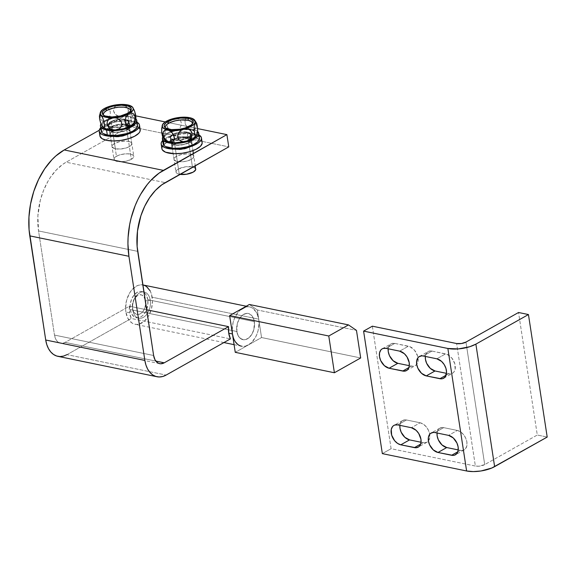 <?xml version="1.0" encoding="UTF-8"?>
<svg xmlns="http://www.w3.org/2000/svg" width="576" height="576" viewBox="0 0 576 576"><rect width="100%" height="100%" fill="white"/><g stroke="black" fill="none" stroke-linecap="round" stroke-linejoin="round"><path stroke-width="0.43" stroke-dasharray="2.88 2.16" d="M132.732 310.054L132.444 308.311A10.022 6.545 101.6 0 0 132.466 308.448A10.022 6.545 101.6 0 0 140.472 313.769A10.022 6.545 101.6 0 0 145.591 300.91L150.257 300.19A13.363 8.726 -78.4 0 1 143.438 317.333A13.363 8.726 -78.4 0 1 132.761 310.241A13.363 8.726 -78.4 0 1 132.732 310.054A13.363 8.726 101.6 0 0 138.802 318.211A13.363 8.726 101.6 0 0 150.257 300.19L254.354 321.631A13.363 8.726 -78.4 0 1 242.899 339.653A13.363 8.726 -78.4 0 1 236.83 331.495L132.732 310.054L236.83 331.495L238.212 335.808L239.35 337.471L242.28 339.487L243.972 339.768L245.722 339.538L249.142 337.615L252.022 334.008L253.922 329.27L254.549 324.115L253.822 319.334L251.834 315.655L248.904 313.632L247.212 313.351L243.72 314.309L242.042 315.504L239.162 319.111L237.262 323.856L236.83 331.495A13.363 8.726 -78.4 0 1 248.285 313.474A13.363 8.726 -78.4 0 1 254.354 321.631L150.257 300.19A13.363 8.726 101.6 0 0 144.194 292.032A13.363 8.726 101.6 0 0 132.732 310.054A13.363 8.726 -78.4 0 1 135.497 296.971A13.363 8.726 -78.4 0 1 150.257 300.19L145.591 300.91L145.627 304.711L143.834 310.198L141.682 312.905L139.111 314.345L136.534 314.309L135.367 313.726L132.847 310.032L132.408 304.51L134.194 299.023L137.614 295.423L138.917 294.876L141.502 294.919L143.698 296.431L145.591 300.91A10.022 6.545 101.6 0 0 134.518 298.498A10.022 6.545 101.6 0 0 132.444 308.311L132.732 310.054M249.35 304.488L257.328 309.974L261.547 337.543L235.26 352.332L261.547 337.543L360.684 357.962L261.547 337.543L257.328 309.974L356.472 330.394L257.328 309.974L249.35 304.488M177.322 161.539A10.022 3.751 -8.7 0 0 188.23 160.675A10.022 3.751 -8.7 0 0 193.802 156.326A10.022 3.751 -8.7 0 0 190.469 154.145L188.59 141.89A10.022 3.751 171.3 0 1 191.93 144.072A10.022 3.751 171.3 0 1 186.358 148.428A10.022 3.751 171.3 0 1 175.45 149.285L177.322 161.539L175.997 161.172L173.988 159.372L174.506 157.838L176.458 156.312L181.361 154.512L187.121 153.835L190.469 154.145L193.493 155.614L193.73 157.061L191.333 159.372L186.422 161.172L182.563 161.77L177.322 161.539L175.45 149.285L180.684 149.515L188.028 147.816L190.591 146.369L191.851 144.806L191.614 143.366L189.914 142.258L187.013 141.66L181.411 141.89L174.586 144.058L172.634 145.591L172.116 147.125L173.102 148.421L175.45 149.285A10.022 3.751 171.3 0 1 172.109 147.103A10.022 3.751 171.3 0 1 177.682 142.754A10.022 3.751 171.3 0 1 188.59 141.89L190.469 154.145A10.022 3.751 -8.7 0 0 179.561 155.002A10.022 3.751 -8.7 0 0 173.988 159.358A10.022 3.751 -8.7 0 0 177.322 161.539M115.358 148.781A10.022 3.751 -8.7 0 0 126.266 147.917A10.022 3.751 -8.7 0 0 131.839 143.561A10.022 3.751 -8.7 0 0 128.506 141.379L126.626 129.132A10.022 3.751 171.3 0 1 129.967 131.314A10.022 3.751 171.3 0 1 124.394 135.662A10.022 3.751 171.3 0 1 113.486 136.526L115.358 148.781L114.034 148.406L112.025 146.614L112.55 145.08L114.494 143.546L119.405 141.754L125.158 141.077L128.506 141.379L131.53 142.855L131.767 144.295L129.37 146.614L126.288 147.91L120.6 149.004L115.358 148.781L113.486 136.526L120.665 136.526L127.49 134.359L129.442 132.826L129.96 131.299L127.951 129.499L121.392 128.902L115.704 129.996L112.622 131.299L110.671 132.826L110.153 134.359L111.139 135.662L113.486 136.526A10.022 3.751 171.3 0 1 110.153 134.345A10.022 3.751 171.3 0 1 115.726 129.989A10.022 3.751 171.3 0 1 126.626 129.132L128.506 141.379A10.022 3.751 -8.7 0 0 117.598 142.243A10.022 3.751 -8.7 0 0 112.025 146.599A10.022 3.751 -8.7 0 0 115.358 148.781M147.78 299.678A13.363 8.726 101.6 0 0 141.71 291.521A13.363 8.726 101.6 0 0 130.255 309.542L236.83 331.495A13.363 8.726 -78.4 0 1 248.285 313.474A13.363 8.726 -78.4 0 1 254.354 321.631L147.78 299.678L146.398 295.366L145.26 293.702L142.33 291.686L140.638 291.406L137.146 292.363L133.934 295.178L131.494 299.434L130.205 304.481L130.255 309.542L131.638 313.855L134.143 316.764L137.398 317.815L140.89 316.865L142.567 315.662L145.447 312.055L147.83 304.747L147.78 299.678L254.354 321.631L252.972 317.318L251.834 315.655L248.904 313.632L245.462 313.582L242.042 315.504L239.162 319.111L237.262 323.856L236.628 329.004L237.362 333.785L238.212 335.808L240.718 338.71L243.972 339.768L245.722 339.538L249.142 337.615L252.022 334.008L253.922 329.27L254.354 321.631A13.363 8.726 -78.4 0 1 242.899 339.653A13.363 8.726 -78.4 0 1 236.83 331.495L130.255 309.542A13.363 8.726 101.6 0 0 136.318 317.7A13.363 8.726 101.6 0 0 147.78 299.678M150.084 290.743L151.358 293.774L152.46 300.946L151.51 308.671L148.658 315.785L144.338 321.192L139.212 324.079L136.584 324.418L134.05 324L131.71 322.834L127.951 318.478L125.87 312.005L129.593 312.775L131.278 318.478L230.422 338.897L131.278 318.478A20.045 13.09 -78.4 0 1 129.593 312.775L125.87 312.005A20.045 13.09 101.6 0 0 134.971 324.245A20.045 13.09 101.6 0 0 152.158 297.216L258.739 319.162A20.045 13.09 -78.4 0 1 241.546 346.198L234.086 344.657M197.59 128.592L165.254 121.932L197.59 128.592M135.799 115.862L127.757 114.206L129.629 126.461L228.773 146.873L129.629 126.461L66.103 162.209L165.24 182.628L66.103 162.209A53.453 34.898 101.6 0 0 38.549 230.94L137.686 251.359L38.549 230.94L54.482 335.081L153.626 355.5L54.482 335.081A13.363 8.726 101.6 0 0 60.552 343.238A13.363 8.726 101.6 0 0 65.124 342.396L155.822 361.08L65.124 342.396L129.406 306.223L146.628 309.773L129.406 306.223L129.593 312.775A20.045 13.09 -78.4 0 1 129.406 306.223L65.124 342.396L61.625 343.354L59.94 343.073L57.002 341.057L55.872 339.394L54.482 335.081L38.549 230.94L37.879 215.863L40.291 200.39L43.517 190.512L47.894 181.426L50.465 177.293L56.246 170.042L62.705 164.376L66.103 162.209L129.629 126.461L127.757 114.206L135.799 115.862M66.996 354.65L131.278 318.478L66.996 354.65L166.14 375.07L66.996 354.65A26.726 17.453 101.6 0 1 57.859 356.328M99.245 130.255L127.757 114.206L99.245 130.255M245.398 307.094L248.026 306.749L250.553 307.174L252.9 308.333L256.658 312.696L258.739 319.162L259.034 322.891L258.084 330.624L256.874 334.325L255.233 337.73L250.913 343.145L245.786 346.025L243.158 346.37L240.624 345.953L238.284 344.786L234.526 340.43L233.251 337.399M232.15 330.228L233.1 322.502L234.31 318.794L237.96 312.415L240.271 309.982M125.87 312.005L125.575 308.282L126.526 300.55L129.377 293.443L131.386 290.462L136.202 286.236L138.823 285.142L142.826 284.933A20.045 13.09 101.6 0 0 125.87 312.005M143.114 284.99L143.978 285.221M232.445 333.958A20.045 13.09 -78.4 0 1 249.638 306.929A20.045 13.09 -78.4 0 1 258.739 319.162L152.158 297.216A20.045 13.09 101.6 0 0 143.057 284.976M130.666 110.491L129.946 112.615L127.253 114.732L127.634 113.328L127.253 114.732A13.867 5.184 -8.7 0 0 130.543 111.593A13.867 5.184 -8.7 0 0 130.694 110.815M111.168 121.802L116.438 156.262A10.022 3.751 -8.7 0 0 113.969 159.307A10.022 3.751 -8.7 0 0 120.629 161.791A10.022 3.751 -8.7 0 0 131.314 159.322L126.043 124.862A10.022 3.751 171.3 0 1 115.358 127.339A10.022 3.751 171.3 0 1 108.698 124.848A10.022 3.751 171.3 0 1 111.168 121.802L116.071 120.002L121.831 119.333L126.504 120.002L128.513 121.802L127.181 124.114L124.618 125.554L121.133 126.662L115.38 127.339L110.707 126.662L109.008 125.561L108.698 124.862L109.217 123.336L111.168 121.802A10.022 3.751 171.3 0 1 119.34 119.462A10.022 3.751 171.3 0 1 125.129 119.628A10.022 3.751 171.3 0 1 128.513 121.817A10.022 3.751 171.3 0 1 126.043 124.862L131.314 159.322A10.022 3.751 -8.7 0 0 133.783 156.276A10.022 3.751 -8.7 0 0 127.123 153.785A10.022 3.751 -8.7 0 0 116.438 156.262L111.168 121.802M134.928 122.198A16.704 6.25 -8.7 0 0 134.287 119.268A16.704 6.25 -8.7 0 0 121.896 116.719A16.704 6.25 -8.7 0 0 106.214 120.78L104.328 121.392L102.521 121.068L101.059 119.722L100.253 117.461L100.649 113.364L101.815 110.945L103.435 109.152L101.815 110.945L100.649 113.364L100.253 117.461L101.059 119.722L102.521 121.068L104.328 121.392L106.214 120.78A16.704 6.25 -8.7 0 0 102.672 127.116L102.65 127.087M132.415 107.021L132.869 107.568L131.278 106.654L130.766 108.418L131.933 114.732L133.351 117.979L134.712 119.614L135.684 119.29L135.936 117.864M120.017 104.465L116.222 105.602L114.372 107.338L113.53 110.995L114.545 113.45L116.561 115.351L120.521 116.69L124.517 116.165L127.541 113.854L128.39 110.218L127.382 107.755L125.359 105.84L121.406 104.494L125.359 105.84L128.038 108.943L128.419 111.506L126.713 114.818L123.242 116.546L113.35 118.044L106.214 120.78L109.39 117.223L110.239 114.588L110.297 111.859L108.828 108.792L107.15 107.957L105.278 108.115L108.029 108.245L109.49 109.598L110.297 111.859L110.239 114.588L109.39 117.223L107.964 119.354L103.802 122.465L102.398 124.207L102.096 125.885L102.924 127.397M134.813 122.465L134.842 119.995L132.394 118.037L127.85 116.892L119.146 116.453L115.459 114.494L113.53 110.995L113.789 108.461L115.193 106.38L118.678 104.645M131.314 159.322L133.265 157.788L133.783 156.262L133.474 155.563L131.774 154.462L127.102 153.785L121.349 154.462L117.864 155.57L114.494 157.788L113.976 159.322L115.978 161.122L120.65 161.791L126.41 161.122L131.314 159.322M103.327 115.006A13.867 5.184 -8.7 0 0 103.702 115.704A13.867 5.184 -8.7 0 0 111.175 118.123A13.867 5.184 -8.7 0 0 127.253 114.732L120.463 117.216L112.5 118.152L106.042 117.216L103.687 115.69L103.262 114.732M131.983 106.675L131.278 106.654L130.846 107.59L131.184 112.032L132.862 117.05L135.094 119.743M165.29 127.764A13.867 5.184 -8.7 0 0 165.658 128.462A13.867 5.184 -8.7 0 0 169.834 130.493L169.056 129.269L169.834 130.493L166.594 129.29L165.226 127.498M173.995 139.795L179.266 174.247A10.022 3.751 -8.7 0 0 179.921 174.37L179.266 174.247L173.995 139.795L170.971 138.319L170.734 136.879L173.131 134.561L176.213 133.265L181.901 132.17L187.135 132.394A10.022 3.751 171.3 0 1 190.476 134.575A10.022 3.751 171.3 0 1 184.903 138.931A10.022 3.751 171.3 0 1 173.995 139.795A10.022 3.751 171.3 0 1 170.662 137.614A10.022 3.751 171.3 0 1 173.347 134.446A10.022 3.751 171.3 0 1 178.87 132.588A10.022 3.751 171.3 0 1 187.135 132.394L189.482 133.265L190.469 134.561L189.95 136.094L187.999 137.628L181.174 139.795L173.995 139.795M193.018 166.997L192.413 166.853L187.135 132.394L192.413 166.853A10.022 3.751 -8.7 0 0 181.505 167.717A10.022 3.751 -8.7 0 0 175.932 172.066A10.022 3.751 -8.7 0 0 179.266 174.247L176.926 173.383L175.932 172.087L176.458 170.554L178.402 169.02L185.227 166.853L192.413 166.853A10.022 3.751 -8.7 0 1 195.746 169.034L195.746 169.02M196.898 134.942A16.704 6.25 -8.7 0 0 191.52 129.931L189.396 129.096L187.38 127.483L185.22 123.926L185.011 120.233L186.019 118.519L187.654 117.662L188.618 117.569L186.019 118.519L185.011 120.233L185.22 123.926L187.38 127.483L189.396 129.096L191.52 129.931A16.704 6.25 -8.7 0 0 175.313 130.802L177.847 129.715L179.971 127.894L181.598 124.15L180.562 120.485L178.603 118.922L176.098 118.289L174.766 118.31L178.603 118.922L180.562 120.485L181.598 124.15L179.971 127.894L177.847 129.715L175.313 130.802A16.704 6.25 -8.7 0 0 164.354 136.966L165.139 133.272L164.93 127.829L163.771 124.286L163.094 124.027L162.223 125.374L162.482 124.711M173.434 118.548L170.906 119.628L168.782 121.45L167.429 123.862L167.184 126.518L168.17 128.858L170.136 130.428L172.642 131.069L175.313 130.802L168.178 133.546L165.758 135.223L164.354 136.966A16.704 6.25 -8.7 0 0 164.65 139.896M196.776 135.223L197.071 133.538L196.25 132.034L191.52 129.931L193.507 129.946L195.149 129.096L196.33 126.259L195.408 122.4L193.788 120.132L191.772 118.519L194.674 121.198L196.265 124.999L196.15 127.382L194.386 129.636L192.542 130.046L183.859 129.478L173.974 131.04L171.346 130.867L169.056 129.758L167.184 126.518L167.983 122.602L169.769 120.456L172.138 118.994M162.425 136.102L163.418 137.65L164.354 136.966L164.059 138.65L164.887 140.155M194.76 167.724L193.738 167.227M192.629 123.257L191.909 125.374L190.786 126.454L184.946 129.29L177.084 130.802L169.834 130.493A13.867 5.184 -8.7 0 0 186.214 128.858A13.867 5.184 -8.7 0 0 192.506 124.351A13.867 5.184 -8.7 0 0 192.65 123.581M163.75 137.657L165.017 134.438L165.096 129.182L164.102 124.805L163.426 124.027L162.778 124.258M136.944 124.157L135.706 123.041L131.4 121.457L130.651 116.554L124.517 115.992L117.482 116.554L110.621 118.145L104.976 120.528L100.966 123.948A18.374 6.869 171.3 0 1 130.651 116.554L131.4 121.457A18.374 6.869 -8.7 0 0 111.406 123.034A18.374 6.869 -8.7 0 0 101.189 131.011M112.342 132.178A10.692 3.996 -8.7 0 0 123.977 131.256A10.692 3.996 -8.7 0 0 129.924 126.619A10.692 3.996 -8.7 0 0 126.367 124.286L125.618 119.39A10.692 3.996 171.3 0 1 129.175 121.716A10.692 3.996 171.3 0 1 126.108 125.194A10.692 3.996 171.3 0 1 111.593 127.282L112.342 132.178L111.593 127.282A10.692 3.996 171.3 0 1 108.036 124.949A10.692 3.996 171.3 0 1 119.038 119.239A10.692 3.996 171.3 0 1 125.194 119.311A10.692 3.996 171.3 0 1 125.618 119.39L126.367 124.286A10.692 3.996 -8.7 0 0 114.732 125.208A10.692 3.996 -8.7 0 0 108.785 129.852A10.692 3.996 -8.7 0 0 112.342 132.178L109.116 130.608L108.864 129.067L111.42 126.598L114.71 125.215L118.706 124.286L124.682 124.049L127.778 124.682L129.917 126.598L128.498 129.067L123.998 131.256L117.929 132.422L112.342 132.178M101.326 129.665L102.146 128.232L105.725 125.424L114.718 122.134L125.273 120.895L131.4 121.457A18.374 6.869 -8.7 0 1 137.52 125.453L137.513 125.424M136.195 119.254L133.085 117.23L130.651 116.554A18.374 6.869 171.3 0 1 135.842 118.85M111.593 127.282L117.18 127.519L123.25 126.353L127.75 124.164L129.168 121.702L128.117 120.312L123.934 119.146L120.024 119.146L113.962 120.312L110.671 121.702L108.115 124.164L108.367 125.705L111.593 127.282M140.234 130.162L138.751 127.483L134.568 125.575L127.31 129.204L129.406 130.154L130.147 131.494L129.427 133.027L127.346 134.532L120.478 136.62L114.934 136.814L112.061 136.224L110.34 135.137L110.03 133.718L111.168 132.17L116.964 129.571L120.773 128.894L126.122 128.959A10.188 3.809 -8.7 0 0 115.301 130.061A10.188 3.809 -8.7 0 0 109.987 134.366A10.188 3.809 -8.7 0 0 120.636 136.598A10.188 3.809 -8.7 0 0 130.133 131.285A10.188 3.809 -8.7 0 0 127.31 129.204L126.612 124.61A10.188 3.809 171.3 0 1 129.427 126.691A10.188 3.809 171.3 0 1 119.93 131.998A10.188 3.809 171.3 0 1 109.282 129.773A10.188 3.809 171.3 0 1 114.595 125.467A10.188 3.809 171.3 0 1 125.424 124.366L126.122 128.959L132.192 125.086L121.486 124.963L113.868 126.317L104.429 130.01L102.283 131.515L100.001 134.611M138.895 127.598A20.376 7.618 -8.7 0 0 134.568 125.575L133.862 120.982A20.376 7.618 171.3 0 1 137.016 122.198L133.862 120.982L134.568 125.575L127.31 129.204L126.612 124.61L133.862 120.982L126.612 124.61L129.254 126.194L128.722 128.434L125.186 130.608L119.779 132.026L114.235 132.221L110.333 131.141L109.325 129.125L111.535 126.828L118.145 124.574L125.424 124.366L131.494 120.492L132.192 125.086A20.376 7.618 -8.7 0 0 110.534 127.289A20.376 7.618 -8.7 0 0 99.914 135.914M100.692 127.757A20.376 7.618 171.3 0 1 131.494 120.492L125.424 124.366L126.122 128.959L132.192 125.086L131.494 120.492L128.203 120.154L120.787 120.37L113.162 121.723L106.438 124.013L100.692 127.757M199.476 138.182L198.504 136.462L197.748 131.558L198.504 136.462A18.374 6.869 -8.7 0 0 177.775 134.654A18.374 6.869 -8.7 0 0 163.152 143.777M197.748 131.558L196.258 130.522L191.534 129.118L185.148 128.779L178.063 129.55L168.473 132.494L164.189 135.216L162.778 136.973A18.374 6.869 171.3 0 1 179.179 129.355A18.374 6.869 171.3 0 1 197.561 131.393M171.317 143.633A10.692 3.996 -8.7 0 0 183.377 144.684A10.692 3.996 -8.7 0 0 191.887 139.378A10.692 3.996 -8.7 0 0 191.311 138.355L190.562 133.459A10.692 3.996 171.3 0 1 191.131 134.474A10.692 3.996 171.3 0 1 185.508 139.018A10.692 3.996 171.3 0 1 174.103 140.141A10.692 3.996 171.3 0 1 170.568 138.73L171.317 143.633L170.568 138.73A10.692 3.996 171.3 0 1 169.999 137.714A10.692 3.996 171.3 0 1 173.189 134.172A10.692 3.996 171.3 0 1 179.093 132.293A10.692 3.996 171.3 0 1 190.562 133.459L191.311 138.355A10.692 3.996 -8.7 0 0 179.258 137.304A10.692 3.996 -8.7 0 0 170.748 142.61A10.692 3.996 -8.7 0 0 171.317 143.633L170.748 142.15L171.792 140.486L174.276 138.902L177.84 137.635L183.982 136.735L187.697 136.937L190.447 137.75L191.801 139.061L191.563 140.666L189.763 142.322L182.772 144.806L174.931 145.051L171.317 143.633M199.483 138.218A18.374 6.869 -8.7 0 0 198.504 136.462L194.904 134.597L192.283 134.021L185.897 133.675L178.812 134.453L169.222 137.398L164.938 140.119L163.152 142.978M170.568 138.73L174.182 140.155L182.023 139.903L189.014 137.419L190.814 135.77L191.052 134.165L189.691 132.854L186.948 132.034L179.107 132.286L173.527 133.999L171.036 135.583L169.999 137.246L170.568 138.73M202.162 142.474L201.031 140.515L197.129 138.506L189.576 142.049L191.527 143.057L192.103 144.425L190.26 146.729L185.767 148.673L178.229 149.652L175.01 149.278L172.807 148.37L171.936 147.053L173.354 144.756L179.345 142.229L183.175 141.617L188.438 141.775A10.188 3.809 -8.7 0 0 177.458 142.754A10.188 3.809 -8.7 0 0 171.95 147.132A10.188 3.809 -8.7 0 0 182.599 149.357A10.188 3.809 -8.7 0 0 192.089 144.05A10.188 3.809 -8.7 0 0 189.576 142.049L188.87 137.455A10.188 3.809 171.3 0 1 191.39 139.457A10.188 3.809 171.3 0 1 181.894 144.763A10.188 3.809 171.3 0 1 171.245 142.538A10.188 3.809 171.3 0 1 176.753 138.161A10.188 3.809 171.3 0 1 187.733 137.182L188.438 141.775L194.854 137.966L188.107 137.455L176.674 138.866L166.961 142.438L163.037 145.476L162.079 147.024M202.162 142.51A20.376 7.618 -8.7 0 0 197.129 138.506L196.43 133.913A20.376 7.618 171.3 0 1 198.979 134.957L196.43 133.913L197.129 138.506L189.576 142.049L188.87 137.455L196.43 133.913L188.87 137.455L191.29 139.111L190.512 141.372L188.294 142.862L183.218 144.526L177.53 145.058L173.059 144.288L171.238 142.459L172.649 140.162L178.646 137.635L182.477 137.023L187.733 137.182L194.148 133.373L194.854 137.966A20.376 7.618 -8.7 0 0 172.894 139.925A20.376 7.618 -8.7 0 0 161.878 148.673M162.655 140.515A20.376 7.618 171.3 0 1 194.148 133.373L187.733 137.182L188.438 141.775L194.854 137.966L194.148 133.373L190.951 132.97L183.629 133.049L175.975 134.273L166.262 137.844L162.331 140.875M372.355 326.182L391.104 448.697L475.373 466.049L456.624 343.534L475.373 466.049L478.865 466.2L484.711 464.602L537.286 435.017L518.537 312.502L537.286 435.017L547.2 437.062L537.286 435.017L484.711 464.602L465.962 342.086L484.711 464.602A6.682 2.498 -8.7 0 1 475.373 466.049L391.104 448.697L372.355 326.182M431.971 351.065L447.206 354.384L451.742 357.962L454.73 363.514L455.148 369.166L453.902 372.038L452.866 373.025L450.194 373.91L446.501 373.334L448.646 373.781A10.858 7.15 -119.4 0 0 452.448 373.291A10.858 7.15 -119.4 0 0 454.522 362.866A10.858 7.15 -119.4 0 0 445.601 353.873L436.838 358.805L445.601 353.873L431.971 351.065A10.858 7.15 -119.4 0 0 428.17 351.554A10.858 7.15 -119.4 0 0 425.354 356.436L425.952 354.11L427.752 351.821L430.43 350.928L431.971 351.065L423.209 355.997L431.971 351.065M420.142 422.784L423.338 424.181L426.283 426.874L428.522 430.466L429.725 434.398L429.689 438.084L428.436 440.95L427.406 441.936L424.735 442.829L421.042 442.253L423.187 442.692L420.624 444.139L423.187 442.692A10.858 7.15 -119.4 0 0 426.989 442.202A10.858 7.15 -119.4 0 0 428.414 440.986A10.858 7.15 -119.4 0 0 428.537 430.495A10.858 7.15 -119.4 0 0 420.142 422.784L411.379 427.716L420.142 422.784L406.512 419.976L420.142 422.784M399.895 425.354L400.493 423.022L402.293 420.732L404.971 419.846L406.512 419.976A10.858 7.15 -119.4 0 0 402.71 420.473A10.858 7.15 -119.4 0 0 399.895 425.354M457.322 430.445L460.519 431.834L463.464 434.534L465.703 438.12L466.898 442.058L466.87 445.738L465.617 448.61L463.334 450.23L461.909 450.482L458.222 449.914L460.368 450.353L457.798 451.8L460.368 450.353A10.858 7.15 -119.4 0 0 464.17 449.863A10.858 7.15 -119.4 0 0 466.236 439.445A10.858 7.15 -119.4 0 0 457.322 430.445L448.56 435.377L457.322 430.445L443.686 427.637L457.322 430.445M437.069 433.008L437.666 430.682L439.474 428.393L442.145 427.5L443.686 427.637A10.858 7.15 -119.4 0 0 439.884 428.126A10.858 7.15 -119.4 0 0 437.076 433.008M394.798 343.404L410.026 346.73L414.569 350.302L417.55 355.853L417.974 361.512L417.492 363.082L415.692 365.364L413.014 366.257L409.327 365.681L411.473 366.12A10.858 7.15 -119.4 0 0 415.274 365.63A10.858 7.15 -119.4 0 0 416.7 364.414A10.858 7.15 -119.4 0 0 416.822 353.916A10.858 7.15 -119.4 0 0 408.427 346.212L399.665 351.144L408.427 346.212L394.798 343.404A10.858 7.15 -119.4 0 0 390.996 343.901A10.858 7.15 -119.4 0 0 388.181 348.782L388.771 346.45L390.578 344.16L391.831 343.526L394.798 343.404L386.035 348.336L394.798 343.404M382.342 453.629L391.104 448.697L382.342 453.629M434.923 432.569L443.686 427.637L434.923 432.569M397.75 424.908L406.512 419.976L397.75 424.908M446.083 375.228L448.646 373.781L446.083 375.228M408.902 367.567L411.473 366.12L408.902 367.567M132.761 310.241L132.466 308.448M136.318 317.7L138.802 318.211M141.71 291.521L144.194 292.032M135.497 296.971L134.518 298.498M193.802 156.326L191.93 144.072M131.839 143.561L129.967 131.314M223.906 342.562L134.971 324.245M159.689 363.658L60.552 343.238M249.638 306.929L246.247 306.23M112.025 146.599L110.153 134.345M173.988 159.358L172.109 147.103M130.543 111.593L131.134 110.002M108.698 124.848L113.969 159.307M128.513 121.817L133.783 156.276M103.702 115.704L102.665 114.358M165.658 128.462L164.628 127.116M190.476 134.575L192.931 150.631M193.37 153.49L195.242 165.744M170.662 137.614L175.932 172.066M192.506 124.351L193.09 122.76M129.924 126.619L129.175 121.716M108.785 129.852L108.036 124.949M109.987 134.366L109.282 129.773M130.133 131.285L129.427 126.691M191.887 139.378L191.131 134.474M170.748 142.61L169.999 137.714M171.95 147.132L171.245 142.538M192.089 144.05L191.39 139.457M439.884 428.126L431.122 433.058M464.17 449.863L455.407 454.795M402.71 420.473L393.948 425.405M426.989 442.202L418.226 447.134M419.407 356.486L428.17 351.554M443.686 378.216L452.448 373.291M382.226 348.833L390.996 343.901M406.512 370.562L415.274 365.63"/><path stroke-width="0.86" d="M229.637 315.583L249.35 304.488L229.637 315.583L328.774 335.995L348.487 324.9L249.35 304.488L348.487 324.9L356.472 330.394L360.684 357.962L334.397 372.751L328.774 335.995L229.637 315.583L235.26 352.332L229.637 315.583M235.26 352.332L334.397 372.751L235.26 352.332M360.684 357.962L334.397 372.751L328.774 335.995L348.487 324.9L356.472 330.394L360.684 357.962M156.996 376.74A26.726 17.453 -78.4 0 0 166.14 375.07L230.422 338.897L166.14 375.07L162.648 376.524L159.142 376.978L155.765 376.416L152.647 374.868L149.897 372.377L147.629 369.058L145.93 365.018L144.864 360.425L128.923 256.291L127.937 243.864L128.088 237.449L129.679 224.503L131.105 218.102L135.13 205.754L137.7 199.922L140.602 194.4L147.312 184.471L151.049 180.173L159.12 173.088L226.894 134.626L228.773 146.873L161.842 184.795L155.39 190.462L149.602 197.712L144.706 206.266L140.89 215.791L137.484 231.106L137.124 246.463L153.626 355.5L155.009 359.813L157.514 362.714L159.077 363.492L160.769 363.773L164.261 362.815L155.822 361.08L164.261 362.815L228.542 326.642L146.628 309.773L228.542 326.642A20.045 13.09 101.6 0 0 228.73 333.194A20.045 13.09 101.6 0 0 230.422 338.897L228.73 333.194L232.445 333.958L228.73 333.194L228.542 326.642L164.261 362.815A13.363 8.726 -78.4 0 1 159.689 363.658A13.363 8.726 -78.4 0 1 153.626 355.5L137.686 251.359A53.453 34.898 -78.4 0 1 165.24 182.628L228.773 146.873L226.894 134.626L197.59 128.592L226.894 134.626L163.368 170.374L64.224 149.954A66.816 43.625 101.6 0 0 29.786 235.872L128.923 256.291L144.864 360.425L45.72 340.013A26.726 17.453 101.6 0 0 57.859 356.328L156.996 376.74A26.726 17.453 -78.4 0 1 144.864 360.425L45.72 340.013L29.786 235.872L128.923 256.291A66.816 43.625 -78.4 0 1 163.368 170.374L64.224 149.954L99.245 130.255L64.224 149.954L55.858 155.945L51.912 159.754L44.683 168.811L38.556 179.503L33.782 191.412L30.542 204.084L28.951 217.03L29.081 229.752L45.72 340.013L46.793 344.599L48.492 348.638L50.76 351.958L53.503 354.449L56.628 356.004L60.005 356.558L63.504 356.105L66.996 354.65M241.546 346.198A20.045 13.09 -78.4 0 1 232.445 333.958L232.15 330.228M165.254 121.932L135.799 115.862L165.254 121.932M233.251 337.399L232.445 333.958M240.271 309.982L245.398 307.094M246.247 306.23L143.057 284.976A20.045 13.09 101.6 0 0 142.826 284.933L143.114 284.99M143.978 285.221L146.326 286.387L150.084 290.743M130.694 110.815A13.867 5.184 -8.7 0 0 121.831 107.078A13.867 5.184 -8.7 0 0 106.675 110.498L105.826 108.835A14.702 5.494 171.3 0 1 122.861 105.242A14.702 5.494 171.3 0 1 131.134 110.002A14.702 5.494 171.3 0 1 127.634 113.328A14.702 5.494 171.3 0 1 113.386 116.921A14.702 5.494 171.3 0 1 102.665 114.358A14.702 5.494 171.3 0 1 105.826 108.835L106.675 110.498L113.465 108.007L118.807 107.179L123.876 107.179L127.886 108.007L130.241 109.534L130.666 110.491M135.094 119.743L135.936 117.864L135.511 114.242L134.309 110.318L132.415 107.021A16.704 6.25 171.3 0 1 132.66 107.294A16.704 6.25 171.3 0 1 129.125 113.638A16.704 6.25 171.3 0 1 113.443 117.698A16.704 6.25 171.3 0 1 101.045 115.142L102.938 118.426L104.393 123.674L104.321 127.411L103.73 127.865L102.924 127.397A16.704 6.25 -8.7 0 0 115.315 129.946L112.572 129.686L110.002 128.592L107.316 125.518L107.194 121.709L108.605 119.621L110.808 118.253L114.811 117.727L117.518 118.404L119.866 119.916L121.442 122.134L121.838 124.711L120.974 127.073L119.117 128.815L115.315 129.946A16.704 6.25 -8.7 0 0 130.997 125.885A16.704 6.25 -8.7 0 0 134.928 122.198L135.893 118.462M102.65 127.087L102.679 127.13A16.704 6.25 -8.7 0 0 102.924 127.397L101.023 124.099L99.576 118.843L99.655 115.128L100.238 114.674L101.045 115.142A16.704 6.25 171.3 0 1 100.404 112.219A16.704 6.25 171.3 0 1 104.335 108.533L103.435 109.152L104.335 108.533A16.704 6.25 171.3 0 1 120.017 104.465A16.704 6.25 171.3 0 1 132.415 107.021L133.236 108.526L132.941 110.21L129.125 113.638L131.926 113.054L133.589 113.882L135.079 116.921L135.036 119.65L134.179 122.306L132.754 124.452L130.068 126.302L128.203 126.461L125.863 124.855L124.956 121.27L125.935 117.223L127.361 115.078L129.125 113.638L121.982 116.374L111.355 117.756L104.256 116.863L101.866 115.798L100.498 114.415L100.519 111.953L101.923 110.21L104.335 108.533L111.478 105.79L118.678 104.645M102.37 126.67L100.577 122.882L99.576 118.843L99.475 115.718L100.238 114.674L102.463 117.346L104.141 122.335L104.494 126.814L104.062 127.757L102.924 127.397L107.654 129.499L115.315 129.946L123.862 128.628L130.997 125.885L134.244 123.336L135.108 121.601M135.936 117.864L134.762 111.55L132.415 107.021L127.685 104.918L120.017 104.465M105.278 108.115L104.335 108.533L105.278 108.115M103.262 114.732L103.982 112.615L106.675 110.498A13.867 5.184 -8.7 0 0 103.327 115.006M127.634 113.328L129.305 112.226L131.155 109.937L130.802 107.82L128.311 106.2L121.464 105.214L113.018 106.2L107.914 107.82L102.967 111.082L102.204 113.328L103.651 115.236L105.149 115.963L111.996 116.95L120.442 115.963L127.634 113.328M132.869 107.568L132.415 107.021M129.125 113.638L131.926 113.054L133.589 113.882L134.77 115.697L135.166 118.26L134.698 121.025L133.524 123.458L131.904 125.266L129.118 126.497L127.325 126.18L125.863 124.855L124.956 121.27L125.935 117.223L127.361 115.078L129.125 113.638M115.315 129.946L112.572 129.686L110.002 128.592L107.316 125.518L107.194 121.709L108.605 119.621L110.808 118.253L114.811 117.727L117.518 118.404L119.866 119.916L121.442 122.134L121.838 124.711L120.974 127.073L119.117 128.815L115.315 129.946M102.924 127.397L102.463 126.85M99.403 116.561L99.475 115.718M165.226 127.498L165.326 126.454L167.062 124.294L170.611 122.299L175.428 120.773L180.77 119.945L188.021 120.262L188.33 118.418A14.702 5.494 171.3 0 1 193.09 122.76A14.702 5.494 171.3 0 1 183.694 128.405A14.702 5.494 171.3 0 1 169.056 129.269A14.702 5.494 171.3 0 1 164.628 127.116A14.702 5.494 171.3 0 1 171.043 120.125A14.702 5.494 171.3 0 1 188.33 118.418L188.021 120.262A13.867 5.184 -8.7 0 0 172.57 121.565A13.867 5.184 -8.7 0 0 165.29 127.764M179.921 174.37A10.022 3.751 -8.7 0 0 190.548 173.268A10.022 3.751 -8.7 0 0 195.746 169.034L194.76 167.724M164.65 139.896A16.704 6.25 -8.7 0 0 169.61 142.258L165.485 139.831L163.325 136.296L163.094 132.588L164.095 130.853L165.737 129.996L168.797 130.32L170.892 131.551L172.742 133.502L174.031 135.972L174.427 138.542L173.851 140.652L172.49 141.955L169.61 142.258A16.704 6.25 -8.7 0 0 185.825 141.386L183.161 141.653L180.662 141.019L178.697 139.464L177.696 137.124L177.934 134.474L179.28 132.048L181.411 130.219L183.946 129.132A16.704 6.25 171.3 0 1 167.738 130.01A16.704 6.25 171.3 0 1 162.36 124.992A16.704 6.25 171.3 0 1 162.482 124.711L162.778 124.258L162.482 124.711A16.704 6.25 171.3 0 1 173.434 118.548L174.766 118.31L173.434 118.548A16.704 6.25 171.3 0 1 189.648 117.677A16.704 6.25 171.3 0 1 194.609 120.038A16.704 6.25 171.3 0 1 194.904 122.969A16.704 6.25 171.3 0 1 183.946 129.132L186.602 128.873L189.101 129.499L191.059 131.047L192.067 133.38L191.844 136.03L190.49 138.463L188.366 140.299L185.825 141.386A16.704 6.25 -8.7 0 0 196.776 135.223L195.833 135.907L195.163 135.144L194.17 130.802L194.242 125.51L195.509 122.285L196.834 123.826L197.51 127.411L197.554 131.508L196.776 135.223A16.704 6.25 -8.7 0 0 196.87 135.022M162.482 124.711L164.974 122.119L167.832 120.506L173.434 118.548L179.834 117.396L189.648 117.677L193.55 119.124L195.199 121.291L194.904 122.969L193.5 124.711L189.547 127.181L183.946 129.132L177.545 130.284L171.317 130.457L164.902 129.139L162.461 127.181L162.482 124.711L161.705 128.426L161.748 132.509L162.425 136.102L163.75 137.657M173.434 118.548L172.138 118.994M164.333 139.428L165.708 140.81L168.091 141.876L175.19 142.769L185.825 141.386L192.96 138.65L196.776 135.223L195.833 135.907L195.163 135.144L194.17 130.802L194.242 125.51L195.509 122.285L196.517 123.048L197.345 126.065L197.611 130.205L197.064 134.366M162.425 136.102L161.662 131.112L162.223 125.374M179.266 174.247L186.451 174.247L193.277 172.087L195.674 169.769L195.242 165.744M193.738 167.227L192.413 166.853M192.65 123.581A13.867 5.184 -8.7 0 0 188.021 120.262L191.261 121.457L192.629 123.257M188.33 118.418L180.648 118.087L172.303 119.693L166.118 122.695L164.268 124.992L164.167 126.094L165.614 127.994L171.367 129.6L179.59 129.269L185.076 127.994L191.268 124.985L193.111 122.695L192.766 120.578L190.274 118.958L188.33 118.418M167.738 130.01L169.855 130.838L171.871 132.444L174.031 135.972L174.254 139.68L173.246 141.415L171.605 142.272L168.559 141.941L166.471 140.724L164.614 138.773L163.325 136.296L162.922 133.726L163.498 131.623L164.858 130.313L167.738 130.01M196.517 123.048L196.834 123.826M197.035 134.568L196.776 135.223M183.946 129.132L187.898 129.067L190.174 130.162L191.707 132.134L192.11 134.698L191.29 137.304L189.504 139.471L187.128 140.94L183.161 141.653L180.662 141.019L178.697 139.464L177.66 135.806L179.28 132.048L181.411 130.219L183.946 129.132M136.771 120.557A18.374 6.869 171.3 0 0 135.842 118.85L136.764 120.521L135.806 123.336L132.235 126.144L129.622 127.411L123.242 129.434L116.158 130.529L106.553 130.111A18.374 6.869 171.3 0 1 100.44 126.115A18.374 6.869 171.3 0 1 100.966 123.948L100.447 126.144L101.016 127.411L104.126 129.434L106.553 130.111L107.309 135.014L106.553 130.111A18.374 6.869 171.3 0 0 126.554 128.534A18.374 6.869 171.3 0 0 136.771 120.557L137.52 125.453A18.374 6.869 -8.7 0 1 127.303 133.43A18.374 6.869 -8.7 0 1 107.309 135.014L116.906 135.432L127.339 133.423L132.984 131.04L136.562 128.232L137.513 125.424L136.944 124.157M100.44 126.115L101.189 131.011A18.374 6.869 -8.7 0 0 107.309 135.014L103.003 133.423L101.765 132.314L101.326 129.665M100.001 134.611L99.943 136.094L102.017 138.643L106.697 140.35L113.314 140.969L120.902 140.407L128.376 138.751L134.64 136.238L138.794 133.229L139.874 131.674L140.198 129.715M99.209 131.314A20.376 7.618 171.3 0 1 100.692 127.757L99.302 130.018L99.245 131.494L101.311 134.05L103.356 135.022L112.608 136.375L120.197 135.814L127.67 134.158L136.325 130.169L139.176 127.08L139.536 125.568L139.154 124.15L137.016 122.198A20.376 7.618 171.3 0 1 139.5 125.15A20.376 7.618 171.3 0 1 120.506 135.77A20.376 7.618 171.3 0 1 99.209 131.314L99.914 135.914A20.376 7.618 -8.7 0 0 121.212 140.364A20.376 7.618 -8.7 0 0 140.206 129.744A20.376 7.618 -8.7 0 0 138.895 127.598M162.403 138.874L163.152 143.777A18.374 6.869 -8.7 0 0 164.131 145.526L163.382 140.63A18.374 6.869 171.3 0 1 162.403 138.874A18.374 6.869 171.3 0 1 162.778 136.973M162.958 136.656L162.403 138.074L163.382 140.63L166.975 142.488L172.642 143.381L183.074 142.639L192.665 139.694L196.942 136.973L198.727 134.114L198.583 132.775L197.561 131.393A18.374 6.869 171.3 0 1 197.748 131.558A18.374 6.869 171.3 0 1 198.727 133.315A18.374 6.869 171.3 0 1 184.104 142.438A18.374 6.869 171.3 0 1 163.382 140.63L164.131 145.526L165.629 146.57L173.39 148.284L180.259 148.061L187.294 146.765L193.414 144.59L197.69 141.869L198.922 140.429L199.339 137.678M163.152 142.978L164.131 145.526A18.374 6.869 -8.7 0 0 184.86 147.341A18.374 6.869 -8.7 0 0 199.483 138.218L198.727 133.315M162.079 147.024L161.856 148.522L162.367 149.911L165.499 152.179L174.442 153.72L181.98 153.295L189.518 151.747L195.977 149.321L200.412 146.347L202.183 143.266L201.967 141.818M161.172 144.079L161.878 148.673A20.376 7.618 -8.7 0 0 183.175 153.122A20.376 7.618 -8.7 0 0 202.162 142.51L201.463 137.916A20.376 7.618 171.3 0 1 182.47 148.529A20.376 7.618 171.3 0 1 161.172 144.079A20.376 7.618 171.3 0 1 162.655 140.515L161.381 142.43L161.15 143.928L161.662 145.318L164.794 147.578L170.323 148.889L181.274 148.694L192.247 146.03L197.791 143.28L199.706 141.754L200.952 140.191L201.478 138.665L201.269 137.225L198.698 134.806M198.979 134.957A20.376 7.618 171.3 0 1 201.463 137.916M456.624 343.534L372.355 326.182L363.593 331.106L447.862 348.466L466.61 470.981L382.342 453.629L363.593 331.106L382.342 453.629L466.61 470.981A20.045 7.495 -8.7 0 0 494.626 466.646L475.877 344.131L528.451 314.546L518.537 312.502L465.962 342.086L518.537 312.502L528.451 314.546L547.2 437.062L528.451 314.546L475.877 344.131L469.714 346.73L458.338 348.919L447.862 348.466L363.593 331.106L372.355 326.182L456.624 343.534L461.412 343.534L465.962 342.086A6.682 2.498 171.3 0 1 456.624 343.534M446.501 373.334L435.017 370.973L430.286 368.374L426.636 363.298L425.441 359.359L425.354 356.436A10.858 7.15 -119.4 0 0 435.017 370.973L426.254 375.905L441.432 378.842L442.85 378.59L445.14 376.97L446.558 372.326L445.968 368.438L444.218 364.608L441.569 361.404L436.838 358.805L423.209 355.997L421.668 355.86L418.99 356.753L417.96 357.739L416.707 360.605L416.678 364.291L417.874 368.222L421.524 373.306L426.254 375.905A10.858 7.15 60.6 0 1 417.341 366.905A10.858 7.15 60.6 0 1 419.407 356.486A10.858 7.15 60.6 0 1 423.209 355.997L436.838 358.805A10.858 7.15 60.6 0 1 445.759 367.798A10.858 7.15 60.6 0 1 443.686 378.216A10.858 7.15 60.6 0 1 439.884 378.713L446.083 375.228L439.884 378.713L426.254 375.905L435.017 370.973L446.501 373.334M421.042 442.253L409.558 439.891L404.827 437.292L401.177 432.209L399.982 428.278L399.895 425.354A10.858 7.15 -119.4 0 0 409.558 439.891L400.795 444.816L415.966 447.761L418.644 446.868L419.674 445.882L420.926 443.016L420.962 439.33L418.752 433.519L416.11 430.315L411.379 427.716L397.75 424.908L394.783 425.03L393.53 425.664L392.501 426.65L391.248 429.523L391.666 435.182L394.654 440.734L397.598 443.426L400.795 444.816A10.858 7.15 60.6 0 1 391.882 435.823A10.858 7.15 60.6 0 1 393.948 425.405A10.858 7.15 60.6 0 1 397.75 424.908L411.379 427.716A10.858 7.15 60.6 0 1 420.293 436.716A10.858 7.15 60.6 0 1 418.226 447.134A10.858 7.15 60.6 0 1 414.425 447.624L400.795 444.816L409.558 439.891L421.042 442.253M458.222 449.914L446.738 447.545L442.001 444.946L438.35 439.87L437.155 435.931L437.069 433.008A10.858 7.15 -119.4 0 0 446.738 447.545L437.976 452.477L453.146 455.414L454.572 455.162L456.854 453.542L458.107 450.67L458.136 446.99L456.941 443.052L453.29 437.976L448.56 435.377L434.923 432.569L433.382 432.432L430.711 433.325L429.674 434.311L428.422 437.177L428.393 440.863L429.588 444.802L433.238 449.878L437.976 452.477A10.858 7.15 60.6 0 1 429.055 443.477A10.858 7.15 60.6 0 1 431.122 433.058A10.858 7.15 60.6 0 1 434.923 432.569L448.56 435.377A10.858 7.15 60.6 0 1 457.474 444.37A10.858 7.15 60.6 0 1 455.407 454.795A10.858 7.15 60.6 0 1 451.606 455.285L437.976 452.477L446.738 447.545L458.222 449.914M409.327 365.681L397.843 363.319L393.106 360.713L389.455 355.637L388.26 351.706L388.181 348.782A10.858 7.15 -119.4 0 0 397.843 363.319L389.081 368.244L404.251 371.189L406.93 370.296L407.959 369.31L409.212 366.444L409.241 362.758L407.038 356.947L404.395 353.743L399.665 351.144L386.035 348.336L383.062 348.458L381.816 349.092L380.779 350.078L379.534 352.951L379.498 356.63L380.693 360.569L384.343 365.645L389.081 368.244A10.858 7.15 60.6 0 1 380.16 359.251A10.858 7.15 60.6 0 1 382.226 348.833A10.858 7.15 60.6 0 1 386.035 348.336L399.665 351.144A10.858 7.15 60.6 0 1 408.578 360.144A10.858 7.15 60.6 0 1 406.512 370.562A10.858 7.15 60.6 0 1 402.71 371.052L408.902 367.567L402.71 371.052L389.081 368.244L397.843 363.319L409.327 365.681M547.2 437.062L491.774 468.029L480.974 470.981L473.299 471.593L466.61 470.981L447.862 348.466A20.045 7.495 171.3 0 0 475.877 344.131L494.626 466.646L547.2 437.062M457.798 451.8L451.606 455.285L457.798 451.8M420.624 444.139L414.425 447.624L420.624 444.139M234.086 344.657L223.906 342.562M99.446 115.949L100.404 112.219M192.931 150.631L193.37 153.49M194.616 120.046L196.582 123.185M162.677 136.75L164.642 139.889M140.206 129.744L139.5 125.15"/></g></svg>
